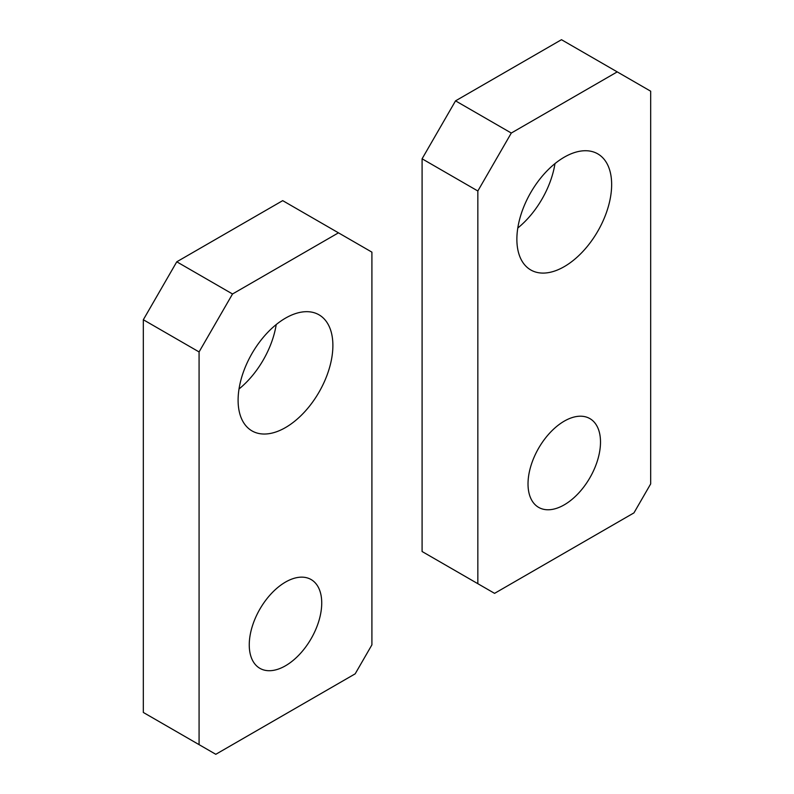 <?xml version="1.0" encoding="UTF-8"?>
<svg xmlns="http://www.w3.org/2000/svg" width="794" height="794" viewBox="0 0 794 794"><rect width="100%" height="100%" fill="white"/><g stroke="black" fill="none" stroke-linecap="round" stroke-linejoin="round"><path stroke-width="1.19" d="M338.462 232.831L282.704 200.644L176.774 261.802L143.327 319.744L143.327 712.456L215.799 754.3L355.186 673.828L371.91 644.857L371.91 252.145L338.462 232.831L232.523 293.988L199.076 351.931L199.076 744.643M199.076 351.931L143.327 319.744M232.523 293.988L176.774 261.802M332.885 345.499A67.024 38.698 -60 0 1 303.626 412.94A67.024 38.698 -60 0 1 251.986 430.894A67.024 38.698 -60 0 1 238.101 400.216A67.024 38.698 -60 0 1 267.36 332.775A67.024 38.698 -60 0 1 318.999 314.811A67.024 38.698 -60 0 1 332.885 345.499M276.213 324.548A67.024 38.698 -60 0 1 239.024 388.971M321.729 603.013A51.253 29.586 -60 0 1 299.358 654.584A51.253 29.586 -60 0 1 259.866 668.32A51.253 29.586 -60 0 1 249.256 644.857A51.253 29.586 -60 0 1 271.627 593.277A51.253 29.586 -60 0 1 311.119 579.551A51.253 29.586 -60 0 1 321.729 603.013M617.226 71.887L561.477 39.7L455.538 100.858L422.09 158.8L422.09 551.512L494.573 593.356L633.949 512.884L650.673 483.913L650.673 91.201L617.226 71.887L511.296 133.045L477.839 190.987L477.839 583.699M477.839 190.987L422.09 158.8M511.296 133.045L455.538 100.858M611.648 184.555A67.024 38.698 -60 0 1 582.399 251.996A67.024 38.698 -60 0 1 530.749 269.95A67.024 38.698 -60 0 1 516.874 239.272A67.024 38.698 -60 0 1 546.123 171.822A67.024 38.698 -60 0 1 597.773 153.867A67.024 38.698 -60 0 1 611.648 184.555M554.976 163.604A67.024 38.698 -60 0 1 517.787 228.027M600.502 442.069A51.253 29.586 -60 0 1 578.131 493.64A51.253 29.586 -60 0 1 538.64 507.376A51.253 29.586 -60 0 1 528.02 483.913A51.253 29.586 -60 0 1 550.391 432.333A51.253 29.586 -60 0 1 589.882 418.607A51.253 29.586 -60 0 1 600.502 442.069"/></g></svg>
